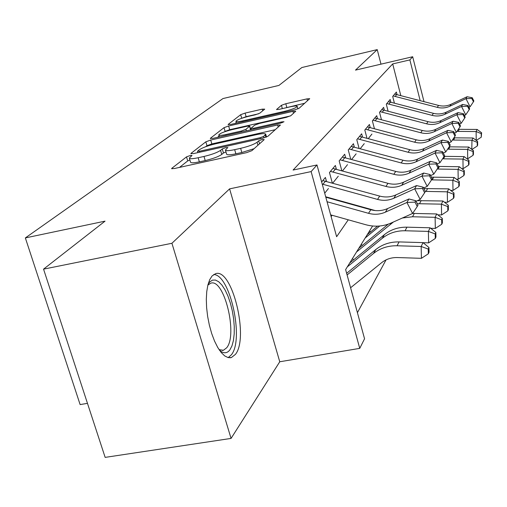 <?xml version="1.0" encoding="UTF-8"?>
<svg xmlns="http://www.w3.org/2000/svg" width="507" height="507" viewBox="0 0 507 507"><rect width="100%" height="100%" fill="white"/><g stroke="black" fill="none" stroke-linecap="round" stroke-linejoin="round"><path stroke-width="0.76" d="M190.119 155.548L186.525 156.866L171.86 168.286L171.613 168.616L174.37 168.533L246.592 152.645L251.884 150.668L264.21 139.602L262.227 139.514L258.678 140.832L257.106 142.226C254.096 144.381 248.607 146.422 240.635 148.342L234.684 149.66C228.923 150.864 225.837 150.991 225.419 150.028L227.846 147.518L225.856 147.6L222.281 148.919L220.57 150.338C217.376 152.518 211.85 154.559 204.004 156.454L198.155 157.747C192.622 158.906 189.675 159.021 189.32 158.083L192.02 155.472L190.119 155.548M189.878 159.971L187.717 160.909L179.497 167.405M225.97 151.948L223.46 153L221.755 154.432L220.57 150.338M212.078 275.96L209.708 279.687L207.902 284.966L206.748 291.582L206.311 299.263L206.615 307.686L207.648 316.469L209.372 325.228L211.704 333.562L214.543 341.097L217.763 347.51L221.204 352.517L224.721 355.927L228.169 357.619L231.388 357.549L235.425 354.387C249.216 337.763 232.086 267.595 215.564 273.679L212.078 275.96M264.724 109.151L262.277 109.144L245.103 113.093L240.692 114.671L228.169 124.424L230.565 124.488L294.599 109.899L299.136 108.251L309.72 98.669L306.982 98.878L285.802 103.739L281.423 105.317L276.537 109.525L279.218 109.335L289.877 106.895C294.364 105.912 296.817 105.741 297.229 106.375C296.329 107.776 292.203 109.404 284.858 111.261L242.853 120.837C238.556 121.769 236.249 121.927 235.932 121.306C236.965 119.867 241.129 118.226 248.43 116.376L255.281 114.81L259.761 113.2L264.724 109.151M400.771 95.487L392.691 63.92L409.871 59.908L412.673 56.74L423.985 101.59M43.551 269.141L171.924 243.278L231.065 438.416L105.152 457.384L43.551 269.141L105.044 221.147L25.35 237.922L222.966 98.561L278.92 85.43L301.861 67.526L377.233 49.616L355.496 70.118L412.673 56.74M231.065 438.416L279.756 361.764L229.601 188.87L171.924 243.278M229.601 188.87L311.127 171.588L316.989 164.959L336.629 236.712L348.265 219.81M392.691 63.92L293.084 170.054L316.989 164.959M210.716 140.046L205.842 141.821L190.917 153.444L193.395 153.621L262.873 138.151L267.905 136.288L280.428 125.045L277.665 124.982L210.716 140.046L211.837 143.918L206.97 145.693L205.671 146.719M210.373 138.291L224.018 127.663L228.644 125.99L292.964 111.356L295.777 111.172L290.86 115.678L286.195 117.383L259.381 123.455L254.679 125.166L250.921 128.41L253.684 128.252L282 121.864L284.015 121.75L280.586 123.131L212.813 138.405L210.373 138.291L210.494 138.703M380.985 64.155L377.233 49.616M326.483 181.367L325.405 177.437L321.647 181.969M336.363 169.161L335.361 165.459L329.468 172.551L332.307 182.976M345.622 157.734L344.684 154.236L339.164 160.884L341.8 170.65M354.317 147.017L353.436 143.709L348.252 149.945L350.705 159.116M362.492 136.947L361.662 133.81L356.782 139.679L359.076 148.31M370.192 127.466L369.407 124.481L364.812 130.014L366.96 138.151M377.462 118.518L376.72 115.685L372.385 120.9L374.4 128.588M384.331 110.07L383.628 107.37L379.528 112.3L381.422 119.576M390.834 102.078L390.168 99.492L386.29 104.169L388.077 111.065M331.122 216.603L332.104 215.272M342.073 201.735L342.32 201.399M324.714 193.186L328.435 188.528M332.763 183.103L338.27 176.208M342.542 170.853L347.485 164.667M351.7 159.388L356.129 153.836M360.281 148.633L364.26 143.652M368.355 138.525L371.923 134.057M394.376 103.01L392.691 96.463L396.373 92.033L397.006 94.498M357.416 312.68L386.049 259.882M353.278 260.104L352.973 259.001M362.03 245.686L361.776 244.742M370.249 232.174L370.034 231.369M25.35 237.922L80.119 404.58L87.47 403.363M372.613 226.002L345.628 269.591L364.558 338.771L359.748 348.366L311.127 171.588M279.756 361.764L359.748 348.366M420.157 100.589L409.871 59.908M357.708 206.089L357.942 205.753M189.371 158.247L190.524 162.158C190.886 163.115 193.832 163.013 199.365 161.86L198.155 157.747M221.755 154.432C218.574 156.644 213.054 158.685 205.208 160.573L199.365 161.86M225.457 150.167L226.604 154.147C227.028 155.129 230.121 155.015 235.875 153.817L234.684 149.66M254.102 148.678L241.826 152.506L235.875 153.817M275.225 129.716L211.837 143.918M197.635 151.143L199.384 151.263L260.129 137.72L263.64 136.421L265.719 134.216C265.224 133.303 262.132 133.449 256.434 134.666L215.507 143.83C208.016 145.636 202.673 147.588 199.492 149.685L197.635 151.143M217.547 137.334L219.094 136.117M224.544 131.807L225.089 131.376L224.018 127.663M290.473 115.938L229.709 129.703L225.089 131.376M231.927 129.672C224.265 131.611 219.873 133.366 218.751 134.938C219.062 135.616 221.432 135.483 225.849 134.532L241.142 131.085L245.927 129.342L249.723 126.091L247.017 126.256L231.927 129.672M304.707 103.251L283.559 108.34M258.551 113.815L246.11 116.661L241.585 118.34M236.281 122.529L235.121 123.448M350.597 287.754L381.682 262.639C386.144 259.128 391.372 257.429 397.368 257.55L421.431 258.323L421.159 246.491L397.032 245.762C388.013 245.61 380.168 248.183 373.494 253.481L347.099 274.965M428.231 249.064L428.333 253.792L429.049 252.213L428.954 247.505L428.231 249.064L421.159 246.491L423.015 242.619L399.091 241.915C390.149 241.763 382.367 244.323 375.75 249.583L346.642 273.298M423.015 242.619L428.954 247.505M428.333 253.792L421.431 258.323M325.811 197.204L370.832 209.746C376.638 211.292 382.215 210.906 387.557 208.586L408.921 198.972L406.931 202.477L414.986 202.122L417.248 206.514L418.015 205.094L415.759 200.721L414.986 202.122M327.053 201.742L368.513 213.314C374.375 214.879 379.997 214.493 385.383 212.154L406.931 202.477L412.597 213.46L391.049 223.055C382.962 226.528 374.546 227.085 365.788 224.728L330.646 214.86M412.597 213.46L417.248 206.514M415.759 200.721L408.921 198.972M208.041 284.421L209.651 282.069L212.382 280.149L215.45 280.054L218.694 281.746L221.965 285.118L225.102 289.985L227.954 296.094L230.393 303.154L232.314 310.829L233.626 318.77L234.266 326.603L234.196 333.961L233.423 340.501L231.965 345.894L229.886 349.862C227.529 352.967 224.696 353.569 221.388 351.674L219.499 350.255M219.094 349.653L223.422 350.28L226.654 347.815C237.979 334.696 224.17 278.134 210.779 283.185L207.864 285.13M228.188 357.625L231.363 354.818C244.33 339.348 230.07 274.407 213.688 274.541M423.111 242.701L428.624 242.859L428.377 231.401L405.055 230.761C396.335 230.634 388.742 233.15 382.278 238.303L347.314 266.866M435.19 233.917L435.279 238.499L435.944 237.023L435.855 232.46L435.19 233.917L428.377 231.401L430.101 227.789L406.969 227.174C398.325 227.054 390.796 229.551 384.376 234.671L349.678 263.044M430.101 227.789L435.855 232.46M435.279 238.499L428.624 242.859M430.747 228.308L435.329 228.435L435.107 217.319L412.533 216.762L402.4 217.997M441.673 219.785L441.755 224.227L442.383 222.852L442.3 218.422L441.673 219.785L435.107 217.319L436.717 213.948L412.628 213.409M393.407 222.003L356.554 251.947M388.286 224.145L358.766 248.367M436.717 213.948L442.3 218.422M441.755 224.227L435.329 228.435M437.845 214.848L441.597 214.943L441.401 204.156L417.293 203.694M447.744 206.571L447.814 210.88L448.397 209.594L448.327 205.297L447.744 206.571L441.401 204.156L442.909 201L417.419 200.658M377.569 226.147L367.283 234.614M379.756 226.002L365.205 237.973M442.909 201L448.327 205.297M447.814 210.88L441.597 214.943M444.462 202.23L447.472 202.299L447.294 191.823L425.335 191.399M453.429 194.187L453.492 198.37L454.044 197.16L453.974 192.99L453.429 194.187L447.294 191.823L448.714 188.864L423.903 188.598M448.714 188.864L453.974 192.99M453.492 198.37L447.472 202.299M322.794 180.587L379.699 196.082C385.314 197.572 390.707 197.179 395.878 194.916L416.551 185.556L414.694 188.819L422.458 188.503L424.638 192.742L425.348 191.418L423.18 187.191L422.458 188.503M322.23 184.104L377.538 199.409C383.197 200.911 388.641 200.525 393.85 198.243L414.694 188.819L420.151 199.435L416.044 201.279M375.231 210.57L325.697 196.767M420.151 199.435L424.638 192.742M423.18 187.191L416.551 185.556M332.89 168.432L387.975 183.331C393.407 184.757 398.629 184.371 403.642 182.165L423.668 173.039L421.932 176.087L429.429 175.796L431.527 179.903L432.192 178.667L430.094 174.573L429.429 175.796M330.431 171.398L385.954 186.437C391.436 187.882 396.702 187.489 401.753 185.27L421.932 176.087L427.198 186.361L423.586 187.989M427.198 186.361L431.527 179.903M430.094 174.573L423.668 173.039M342.339 157.062L395.72 171.398C400.98 172.773 406.044 172.38 410.904 170.232L430.316 161.334L428.694 164.192L435.938 163.919L437.966 167.899L438.587 166.74L436.565 162.779L435.938 163.919M340.032 159.838L393.825 174.307C399.136 175.695 404.237 175.308 409.136 173.141L428.694 164.192L433.783 174.142L430.614 175.58M433.783 174.142L437.966 167.899M436.565 162.779L430.316 161.334M351.205 146.39L402.976 160.212C408.084 161.53 412.996 161.144 417.711 159.046L436.552 150.37L435.031 153.044L442.034 152.797L443.999 156.657L444.582 155.573L442.624 151.726L442.034 152.797M349.044 148.995L401.208 162.943C406.348 164.274 411.297 163.888 416.051 161.777L435.031 153.044L439.949 162.696L437.173 163.964M439.949 162.696L443.999 156.657M442.624 151.726L436.552 150.37M450.647 190.379L452.992 190.423L452.833 180.245L431.546 179.871M458.765 182.558L458.822 186.62L459.342 185.486L459.285 181.43L458.765 182.558L452.833 180.245L454.164 177.456L431.419 177.152M454.164 177.456L459.285 181.43M458.822 186.62L452.992 190.423M359.539 136.364L409.802 149.698C414.758 150.972 419.523 150.585 424.112 148.538L442.408 140.071L440.982 142.581L447.763 142.359L449.665 146.105L450.21 145.084L448.315 141.352L447.763 142.359M357.505 138.81L408.135 152.265C413.129 153.551 417.933 153.165 422.546 151.105L440.982 142.581L445.742 151.948L443.308 153.063M445.742 151.948L449.665 146.105M448.315 141.352L442.408 140.071M456.433 179.218L458.189 179.25L458.043 169.351L437.205 169.034M463.791 171.613L463.842 175.568L464.33 174.503L464.279 170.555L463.791 171.613L458.043 169.351L459.298 166.727L438.428 166.423M459.298 166.727L464.279 170.555M463.842 175.568L458.189 179.25M367.385 126.915L416.222 139.799C421.038 141.035 425.671 140.648 430.126 138.645L447.922 130.381L446.572 132.745L453.144 132.542L454.988 136.18L455.501 135.217L453.67 131.592L453.144 132.542M365.465 129.228L414.65 142.22C419.504 143.462 424.169 143.075 428.656 141.066L446.572 132.745L451.186 141.846L449.063 142.822M451.186 141.846L454.988 136.18M453.67 131.592L447.922 130.381M461.864 168.704L463.081 168.723L462.954 159.084L442.554 158.818M468.525 161.302L468.569 165.149L469.032 164.141L468.981 160.301L468.525 161.302L462.954 159.084L464.133 156.606L444.164 156.346M464.133 156.606L468.981 160.301M468.569 165.149L463.081 168.723M374.787 118.011L422.28 130.47C426.957 131.662 431.47 131.281 435.805 129.323L453.112 121.243L451.845 123.48L458.22 123.29L460.007 126.826L460.489 125.92L458.708 122.396L458.22 123.29M372.975 120.191L420.797 132.752C425.512 133.956 430.05 133.569 434.417 131.605L451.845 123.48L456.313 132.327L454.468 133.176M456.313 132.327L460.007 126.826M458.708 122.396L453.112 121.243M466.972 158.767L467.701 158.78L467.587 149.388L447.605 149.166M472.993 151.561L473.037 155.313L473.468 154.362L473.43 150.617L472.993 151.561L467.587 149.388L468.702 147.049L449.17 146.834M468.702 147.049L473.43 150.617M473.037 155.313L467.701 158.78M381.784 109.588L427.997 121.655C432.553 122.808 436.945 122.428 441.166 120.514L458.017 112.624L456.813 114.734L463.005 114.557L464.742 117.998L465.198 117.142L463.474 113.714L463.005 114.557M380.073 111.648L426.596 123.816C431.184 124.975 435.602 124.595 439.854 122.669L456.813 114.734L461.155 123.34L459.564 124.082M461.155 123.34L464.742 117.998M463.474 113.714L458.017 112.624M471.783 149.369L471.966 140.224L452.396 140.04M477.226 142.353L477.264 146.01L477.67 145.11L477.632 141.459L477.226 142.353L471.966 140.224L473.025 138.005L453.879 137.828M473.025 138.005L477.632 141.459M477.264 146.01L472.074 149.375M388.4 101.622L433.409 113.321C437.845 114.436 442.123 114.056 446.236 112.186L462.65 104.467L461.516 106.464L467.536 106.305L469.216 109.651L469.653 108.847L467.974 105.5L467.536 106.305M386.778 103.574L432.084 115.362C436.552 116.483 440.856 116.109 444.994 114.227L461.516 106.464L465.737 114.842L464.361 115.482M465.737 114.842L469.216 109.651M467.974 105.5L462.65 104.467M481.225 133.633L481.263 137.194L481.618 132.783L481.225 133.633L476.117 131.541L456.934 131.402M476.212 140.395L476.117 131.541L477.125 129.443L458.341 129.304M477.125 129.443L481.618 132.783M481.263 137.194L476.269 140.433M394.674 94.074L438.536 105.418C442.858 106.502 447.028 106.128 451.04 104.296L467.042 96.742L465.965 98.637L471.821 98.485L473.456 101.755L473.868 100.988L472.239 97.731L471.821 98.485M393.14 95.924L437.281 107.351C441.629 108.447 445.824 108.067 449.861 106.229L465.965 98.637L470.065 106.8L468.899 107.345M470.065 106.8L473.456 101.755M472.239 97.731L467.042 96.742M187.717 160.909L186.525 156.866M259.521 143.811L258.678 140.832M223.46 153L222.281 148.919M205.208 160.573L204.004 156.454M241.826 152.506L240.635 148.342M257.949 145.217L257.106 142.226M172.025 168.818L171.86 168.286M278.229 127.016L277.665 124.982M191.057 153.913L190.917 153.444M206.97 145.693L205.842 141.821M199.663 152.227L199.384 151.263M260.408 138.703L260.129 137.72M264.046 137.86L263.64 136.421M265.877 137.277L265.237 135.008M229.709 129.703L228.644 125.99M293.496 113.308L292.964 111.356M253.937 129.133L253.684 128.252M282.222 122.675L282 121.864M226.103 135.407L225.849 134.532M241.395 131.959L241.142 131.085M246.351 130.844L245.927 129.342M250.585 129.893L249.571 126.325M243.081 121.636L242.853 120.837M285.08 112.066L284.858 111.261M276.752 109.645L276.664 109.328M282.342 108.618L281.423 105.317M286.797 107.351L285.802 103.739M307.489 100.747L306.982 98.878M228.27 124.785L228.169 124.424M241.706 118.239L240.692 114.671M246.11 116.661L245.103 113.093M262.734 110.773L262.277 109.144M397.032 245.762L399.091 241.915M373.494 253.481L375.75 249.583M370.832 209.746L368.513 213.314M387.557 208.586L385.383 212.154M405.055 230.761L406.969 227.174M382.278 238.303L384.376 234.671M412.533 216.762L414.327 213.409M390.472 224.138L391.119 223.023M419.536 203.675L421.216 200.531M426.095 191.405L427.667 188.452M379.699 196.082L377.538 199.409M395.878 194.916L393.85 198.243M325.526 181.1L322.921 184.275M387.975 183.331L385.954 186.437M403.642 182.165L401.753 185.27M335.539 168.932L333.099 171.898M395.72 171.398L393.825 174.307M410.904 170.232L409.136 173.141M344.906 157.538L342.624 160.313M402.976 160.212L401.208 162.943M417.711 159.046L416.051 161.777M353.696 146.846L351.547 149.457M432.256 179.877L433.738 177.108M409.802 149.698L408.135 152.265M424.112 148.538L422.546 151.105M361.96 136.801L359.938 139.254M438.054 169.034L439.449 166.423M416.222 139.799L414.65 142.22M430.126 138.645L428.656 141.066M369.736 127.339L367.835 129.653M443.517 158.811L444.835 156.346M422.28 130.47L420.797 132.752M435.805 129.323L434.417 131.605M377.075 118.416L375.281 120.603M448.676 149.159L449.918 146.834M427.997 121.655L426.596 123.816M441.166 120.514L439.854 122.669M384.008 109.987L382.31 112.047M453.556 140.033L454.735 137.828M433.409 113.321L432.084 115.362M446.236 112.186L444.994 114.227M390.567 102.008L388.964 103.96M458.176 131.383L459.298 129.291M438.536 105.418L437.281 107.351M451.04 104.296L449.861 106.229M396.791 94.441L395.264 96.298M231.388 357.549L229.918 357.803M197.863 152.626L197.496 151.378M266.511 137.029L265.719 134.216M251.295 129.729L250.921 128.41M219.328 136.934L218.777 135.033M250.788 129.843L249.723 126.091M236.458 123.144L235.951 121.376M297.92 108.885L297.229 106.375M219.233 349.862L221.388 351.674M208.035 284.446L208.554 283.54M222.281 350.476L223.422 350.28"/></g></svg>
